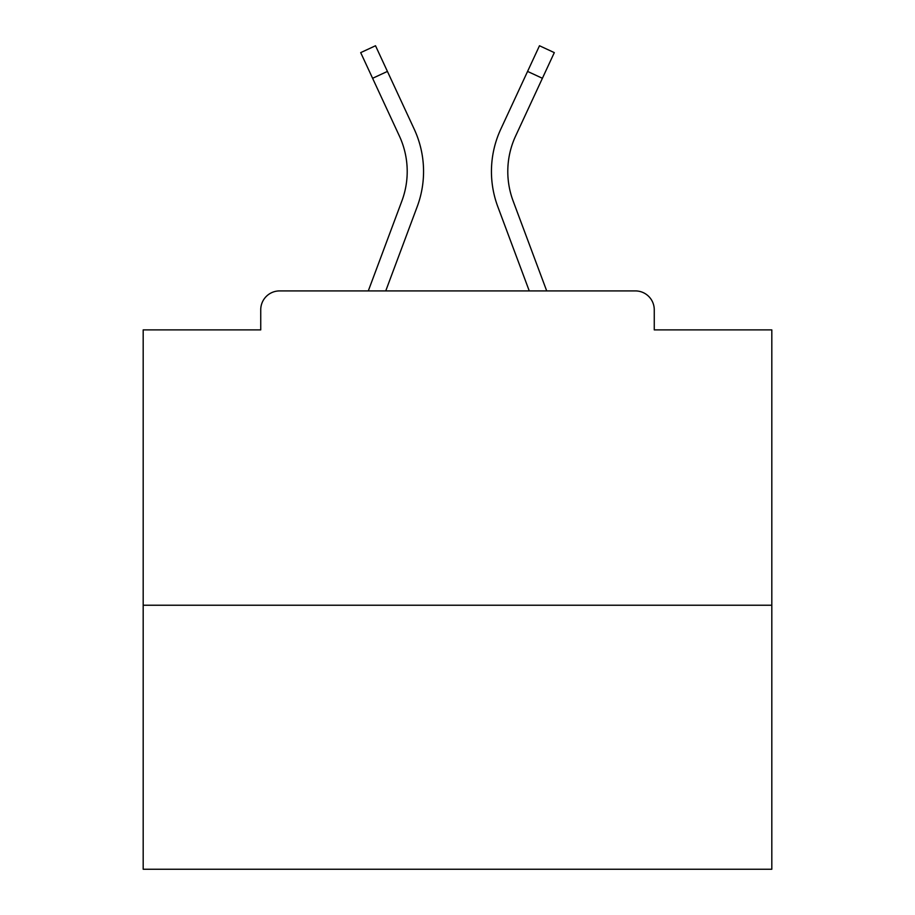 <?xml version="1.0" encoding="UTF-8"?>
<svg xmlns="http://www.w3.org/2000/svg" width="915" height="915" viewBox="0 0 915 915"><rect width="100%" height="100%" fill="white"/><g stroke="black" fill="none" stroke-linecap="round" stroke-linejoin="round"><path stroke-width="1.37" d="M654.259 329.892L654.259 309.773L654.259 329.892L771.814 329.892L771.814 869.25L143.186 869.25L143.186 329.892L260.741 329.892L260.741 309.773L260.741 329.892M771.814 605.227L143.186 605.227M654.259 309.773A18.86 18.86 0 0 0 635.399 290.913L279.601 290.913A18.86 18.86 0 0 0 260.741 309.773M635.399 290.913L555.565 290.913M359.435 290.913L279.601 290.913M417.206 206.653L385.741 290.913L417.206 206.653A100.581 100.581 0 0 0 414.209 129.141L387.422 71.416L372.599 78.29L360.693 52.624L375.516 45.75L387.422 71.416M401.891 200.934L368.299 290.913L401.891 200.934A84.237 84.237 0 0 0 407.209 171.471A84.237 84.237 0 0 1 401.891 200.934A84.237 84.237 0 0 0 399.386 136.026A84.237 84.237 0 0 1 407.209 171.471A84.237 84.237 0 0 0 399.386 136.026L372.599 78.29M497.794 206.653L529.259 290.913L497.794 206.653A100.581 100.581 0 0 1 500.791 129.141L539.484 45.75L554.307 52.624L515.614 136.026A84.237 84.237 0 0 0 513.109 200.934L546.701 290.913L513.109 200.934A84.237 84.237 0 0 1 507.791 171.471A84.237 84.237 0 0 0 513.109 200.934A84.237 84.237 0 0 1 507.791 171.471A84.237 84.237 0 0 0 513.109 200.934A84.237 84.237 0 0 1 507.791 171.471A84.237 84.237 0 0 0 513.109 200.934A84.237 84.237 0 0 1 507.791 171.471A84.237 84.237 0 0 0 513.109 200.934A84.237 84.237 0 0 1 507.791 171.471A84.237 84.237 0 0 0 513.109 200.934A84.237 84.237 0 0 1 507.791 171.471A84.237 84.237 0 0 0 513.109 200.934A84.237 84.237 0 0 1 507.791 171.471A84.237 84.237 0 0 0 513.109 200.934A84.237 84.237 0 0 1 507.791 171.471A84.237 84.237 0 0 0 513.109 200.934A84.237 84.237 0 0 1 507.791 171.471A84.237 84.237 0 0 0 513.109 200.934A84.237 84.237 0 0 1 507.791 171.471A84.237 84.237 0 0 0 513.109 200.934A84.237 84.237 0 0 1 507.791 171.471A84.237 84.237 0 0 0 513.109 200.934A84.237 84.237 0 0 1 507.791 171.471A84.237 84.237 0 0 0 513.109 200.934A84.237 84.237 0 0 1 507.791 171.471A84.237 84.237 0 0 0 513.109 200.934A84.237 84.237 0 0 1 507.791 171.471A84.237 84.237 0 0 0 513.109 200.934M515.614 136.026A84.237 84.237 0 0 0 507.791 171.471A84.237 84.237 0 0 1 515.614 136.026A84.237 84.237 0 0 0 507.791 171.471A84.237 84.237 0 0 1 515.614 136.026A84.237 84.237 0 0 0 507.791 171.471A84.237 84.237 0 0 1 515.614 136.026A84.237 84.237 0 0 0 507.791 171.471A84.237 84.237 0 0 1 515.614 136.026A84.237 84.237 0 0 0 507.791 171.471A84.237 84.237 0 0 1 515.614 136.026A84.237 84.237 0 0 0 507.791 171.471A84.237 84.237 0 0 1 515.614 136.026A84.237 84.237 0 0 0 507.791 171.471A84.237 84.237 0 0 1 515.614 136.026A84.237 84.237 0 0 0 507.791 171.471A84.237 84.237 0 0 1 515.614 136.026A84.237 84.237 0 0 0 507.791 171.471A84.237 84.237 0 0 1 515.614 136.026A84.237 84.237 0 0 0 507.791 171.471A84.237 84.237 0 0 1 515.614 136.026A84.237 84.237 0 0 0 507.791 171.471A84.237 84.237 0 0 1 515.614 136.026A84.237 84.237 0 0 0 507.791 171.471A84.237 84.237 0 0 1 515.614 136.026A84.237 84.237 0 0 0 507.791 171.471A84.237 84.237 0 0 1 515.614 136.026A84.237 84.237 0 0 0 507.791 171.471A84.237 84.237 0 0 1 515.614 136.026A84.237 84.237 0 0 0 507.791 171.471M542.401 78.29L527.578 71.416"/></g></svg>
